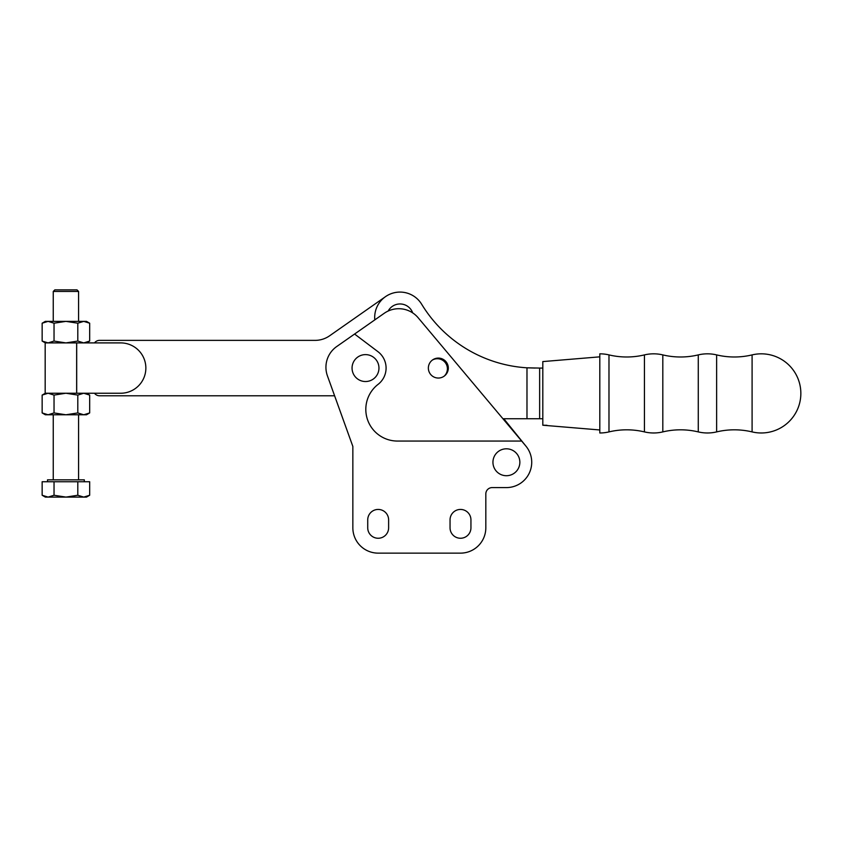 <?xml version="1.0" encoding="UTF-8"?>
<svg xmlns="http://www.w3.org/2000/svg" width="843" height="843" viewBox="0 0 843 843"><rect width="100%" height="100%" fill="white"/><g stroke="black" fill="none" stroke-linecap="round" stroke-linejoin="round"><path stroke-width="1.26" d="M542.808 361.584L542.808 367.917L542.808 361.584L599.805 356.842L599.805 353.828A39.579 39.579 0 0 1 608.983 354.903A76.386 76.386 0 0 0 644.442 354.903L644.442 431.901A76.386 76.386 0 0 0 608.983 431.901A39.579 39.579 0 0 1 599.805 432.975L599.805 429.962L542.808 425.22L542.808 418.887L542.808 425.22L546.981 425.293M644.442 354.903A39.579 39.579 0 0 1 662.809 354.903A76.386 76.386 0 0 0 698.267 354.903L698.267 431.901A76.386 76.386 0 0 0 662.809 431.901A39.579 39.579 0 0 1 644.442 431.901M698.267 354.903A39.579 39.579 0 0 1 716.634 354.903A76.386 76.386 0 0 0 752.093 354.903L752.093 431.901A76.386 76.386 0 0 0 716.634 431.901A39.579 39.579 0 0 1 698.267 431.901M599.805 353.828L599.805 429.962M542.808 367.917L542.808 418.887L542.808 367.917M608.983 354.903L608.983 431.901M662.809 354.903L662.809 431.901M716.634 354.903L716.634 431.901M752.093 354.903A39.579 39.579 0 0 1 800.85 393.396A39.579 39.579 0 0 1 752.093 431.901M412.691 312.89A13.456 13.456 0 0 0 388.18 311.014M523.819 418.729L503.798 418.729L526.106 446.347M374.808 319.876A25.332 25.332 0 0 1 421.658 304.239A132.973 132.973 0 0 0 526.98 367.811L526.98 418.729L539.646 418.729L539.646 368.075L526.98 367.811L535.179 368.075M502.923 418.729L526.98 418.729M539.646 368.075L542.808 368.075M539.646 418.729L542.808 418.729M444.293 376.062A10.053 10.053 0 0 0 432.47 360.003M428.36 368.075A9.968 9.968 0 0 0 438.328 378.043A9.968 9.968 0 0 0 448.307 368.075A9.968 9.968 0 0 0 438.328 358.096A9.968 9.968 0 0 0 428.36 368.075M365.514 354.618A13.456 13.456 0 0 0 352.058 368.075A13.456 13.456 0 0 0 365.514 381.531A13.456 13.456 0 0 0 378.96 368.075A13.456 13.456 0 0 0 365.514 354.618M354.587 334.039L336.736 346.526A25.332 25.332 0 0 0 327.432 375.862L352.848 446.432L352.848 527.802A25.332 25.332 0 0 0 378.17 553.134L460.489 553.134A25.332 25.332 0 0 0 485.821 527.802L485.821 493.924A6.333 6.333 0 0 1 492.154 487.591L506.401 487.591A25.332 25.332 0 0 0 525.8 445.979L418.149 317.748A25.332 25.332 0 0 0 384.229 313.29L354.587 334.039L377.906 351.647A20.58 20.58 0 0 1 378.107 384.345A31.665 31.665 0 0 0 397.496 441.058L521.669 441.058M506.401 448.803A13.456 13.456 0 0 0 492.944 462.259A13.456 13.456 0 0 0 506.401 475.715A13.456 13.456 0 0 0 519.857 462.259A13.456 13.456 0 0 0 506.401 448.803M367.727 519.889A10.453 10.453 0 0 1 378.17 509.435A10.453 10.453 0 0 1 388.623 519.889A10.453 10.453 0 0 0 378.17 509.435A10.453 10.453 0 0 0 367.727 519.889L367.727 527.802A10.453 10.453 0 0 0 378.17 538.255A10.453 10.453 0 0 0 388.623 527.802A10.453 10.453 0 0 1 378.17 538.255A10.453 10.453 0 0 1 367.727 527.802M450.046 519.889A10.453 10.453 0 0 1 460.489 509.435A10.453 10.453 0 0 1 470.942 519.889A10.453 10.453 0 0 0 460.489 509.435A10.453 10.453 0 0 0 450.046 519.889L450.046 527.802A10.453 10.453 0 0 0 460.489 538.255A10.453 10.453 0 0 0 470.942 527.802A10.453 10.453 0 0 1 460.489 538.255A10.453 10.453 0 0 1 450.046 527.802M89.674 412.933L83.731 414.777L86.492 414.777L89.674 412.933L89.674 395.082L86.492 393.238L94.49 393.238A6.333 6.333 0 0 0 99.558 395.778L334.597 395.778L352.848 446.432L352.848 527.802M485.821 493.924A6.333 6.333 0 0 1 492.154 487.591L506.401 487.591M378.17 553.134L460.489 553.134M388.623 527.802L388.623 519.889M470.942 527.802L470.942 519.889M421.658 304.249A25.332 25.332 0 0 0 385.493 296.662L329.624 335.788A25.332 25.332 0 0 1 315.092 340.372L99.558 340.372A6.333 6.333 0 0 0 94.49 342.901L86.492 342.901L89.674 341.067L83.731 342.901L77.798 341.067L77.798 323.206L83.731 321.373L89.674 323.206L89.674 341.067M53.246 291.457L54.837 289.866L76.998 289.866L78.578 291.457L53.246 291.457L53.246 321.373M89.674 395.082L83.731 393.238L77.798 395.082L65.912 393.238L45.174 393.238L45.174 342.901L120.686 342.901A25.174 25.174 0 0 1 145.86 368.075A25.174 25.174 0 0 1 120.686 393.238L65.912 393.238L54.036 395.082L48.093 393.238L42.15 395.082L42.15 412.933L48.093 414.777L65.912 414.777L54.036 412.933L54.036 395.082M47.503 481.732L47.503 479.836L84.321 479.836L84.321 481.732M42.15 495.252L48.093 497.096L45.332 497.096L42.15 495.252L42.15 481.732L89.674 481.732L89.674 495.252L83.731 497.096L86.492 497.096L89.674 495.252M77.798 495.252L83.731 497.096L48.093 497.096L54.036 495.252L65.912 497.096L77.798 495.252L77.798 481.732M54.036 495.252L54.036 481.732M42.15 323.206L48.093 321.373L45.332 321.373L42.15 323.206L42.15 341.067L48.093 342.901L54.036 341.067L65.912 342.901L77.798 341.067M54.036 323.206L65.912 321.373L48.093 321.373L54.036 323.206L54.036 341.067M89.674 323.206L86.492 321.373L65.912 321.373L77.798 323.206M54.036 412.933L48.093 414.777L45.332 414.777L42.15 412.933M77.798 412.933L65.912 414.777L83.731 414.777L77.798 412.933L77.798 395.082M76.65 342.901L76.65 393.238M76.692 342.901L76.692 393.238M53.246 414.777L53.246 479.836M78.578 414.777L78.578 479.836M45.332 342.901L42.15 341.067M45.332 393.238L42.15 395.082M78.578 291.457L78.578 321.373"/></g></svg>
